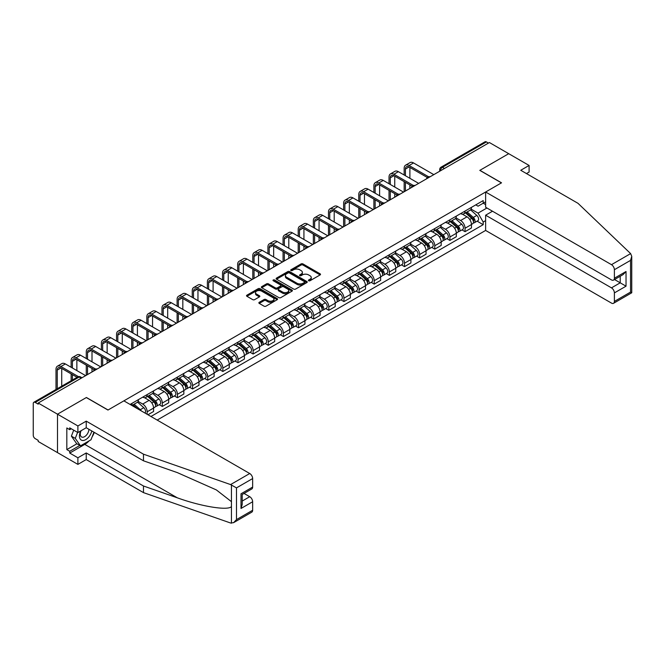 <?xml version="1.0" encoding="UTF-8"?>
<svg xmlns="http://www.w3.org/2000/svg" width="665" height="665" viewBox="0 0 665 665"><rect width="100%" height="100%" fill="white"/><g stroke="black" fill="none" stroke-linecap="round" stroke-linejoin="round"><path stroke-width="1" d="M308.66 280.763A0.939 0.54 0 0 0 309.99 280.763L320.114 274.919A1.347 0.781 0 0 0 320.505 274.371A1.347 0.781 0 0 0 320.114 273.822L302.966 263.922A1.347 0.781 0 0 0 301.062 263.922L290.946 269.766A0.939 0.54 0 0 0 292.276 270.53L293.589 269.774A4.314 2.485 0 0 1 299.682 269.774L301.112 270.605A4.314 2.485 0 0 1 302.375 272.359A4.314 2.485 0 0 1 301.112 274.121L299.799 274.878A0.939 0.54 0 0 0 301.137 275.651L302.442 274.894A4.314 2.485 0 0 1 308.543 274.894L309.973 275.717A4.314 2.485 0 0 1 311.237 277.48A4.314 2.485 0 0 1 309.973 279.234L308.66 279.99A0.939 0.54 0 0 0 308.66 280.763L308.66 279.99M259.25 302.301A1.347 0.781 0 0 0 258.86 302.858A1.347 0.781 0 0 0 259.25 303.406L264.063 306.183A1.347 0.781 0 0 0 265.967 306.183L277.205 299.691A1.347 0.781 0 0 0 277.596 299.142A1.347 0.781 0 0 0 277.205 298.593L260.065 288.693A1.347 0.781 0 0 0 258.153 288.693L246.915 295.185A1.347 0.781 0 0 0 246.524 295.734A1.347 0.781 0 0 0 246.915 296.282L252.725 299.641A1.347 0.781 0 0 0 254.629 299.641L259.441 296.856A1.347 0.781 0 0 0 259.84 296.307A1.347 0.781 0 0 0 259.441 295.759L256.557 294.096A3.599 2.078 0 0 1 255.51 292.625A3.599 2.078 0 0 1 257.729 290.705A3.599 2.078 0 0 1 261.653 291.154L272.941 297.671A3.599 2.078 0 0 1 273.997 299.142A3.599 2.078 0 0 1 271.777 301.062A3.599 2.078 0 0 1 267.845 300.613L265.967 299.524A1.347 0.781 0 0 0 264.063 299.524L259.25 302.301L259.25 303.406L264.063 300.647L264.063 299.524M38.196 403.04L489.407 142.534L508.717 153.69L479.798 170.381L501.443 182.875L108.062 409.989L86.425 397.495L57.506 414.187L38.196 403.04L38.196 404.162L35.187 402.425A2.743 1.588 -120 0 0 33.815 402.292A2.743 1.588 -120 0 0 33.25 403.547L33.25 435.259A2.743 1.588 -120 0 0 35.187 438.617L38.196 440.355L38.196 441.477L57.506 452.624L57.506 414.187L57.506 452.624L77.888 464.386L77.888 457.778L86.234 452.956L86.234 459.565L77.888 464.386M293.681 289.076A1.347 0.781 0 0 0 295.584 289.076L306.831 282.592A1.347 0.781 0 0 0 307.222 282.043A1.347 0.781 0 0 0 306.831 281.486L289.682 271.594A1.347 0.781 0 0 0 287.779 271.594L276.54 278.078A1.347 0.781 0 0 0 276.141 278.627A1.347 0.781 0 0 0 276.54 279.184L293.681 289.076M273.631 280.963A0.939 0.54 0 0 1 274.587 281.096L292.001 291.154L280.78 297.629A1.347 0.781 0 0 1 278.876 297.629L261.727 287.729L261.727 286.632A1.347 0.781 0 0 0 261.337 287.18A1.347 0.781 0 0 0 261.727 287.729M261.727 286.632L266.54 283.855A1.347 0.781 0 0 1 268.444 283.855L275.393 287.87A1.347 0.781 0 0 0 277.297 287.87L280.489 286.025A1.347 0.781 0 0 0 280.888 285.476A1.347 0.781 0 0 0 280.489 284.928L273.257 280.746A0.939 0.54 0 0 1 274.587 279.982L292.018 290.04A1.347 0.781 0 0 1 292.409 290.588A1.347 0.781 0 0 1 292.018 291.137L292.018 290.04M157.164 420.072L485.625 230.439L611.476 303.099A4.115 2.377 -120 0 0 613.537 303.307A4.115 2.377 -120 0 0 614.385 301.42L614.385 292.899A4.115 2.377 -120 0 0 611.476 287.862L620.212 282.816L626.031 286.183L614.385 292.899M444.478 168.478L442.441 167.297A2.743 1.588 60 0 0 441.07 167.164L485.026 141.786A2.743 1.588 60 0 1 486.398 141.919L442.441 167.297A2.743 1.588 120 0 0 440.504 170.664L440.504 170.772M488.434 143.1L486.398 141.919M465.051 211.054A6.309 3.641 60 0 1 463.746 213.889L470.147 210.19A6.309 3.641 -120 0 0 471.46 207.355M455.966 217.854L460.587 220.522A6.309 3.641 60 0 1 465.051 228.253L471.46 224.554A6.309 3.641 -120 0 0 466.996 216.823L462.408 214.18M471.46 224.554L471.46 227.97L465.051 231.669L461.984 229.899M463.746 213.889A6.309 3.641 60 0 1 460.637 213.606M465.051 228.253L465.051 231.669M449.914 219.791A6.309 3.641 60 0 1 448.609 222.625L455.01 218.926A6.309 3.641 -120 0 0 456.323 216.1M446.847 238.635L449.914 240.406L456.323 236.715L456.323 233.299A6.309 3.641 -120 0 0 451.859 225.56L447.271 222.916M448.609 222.625A6.309 3.641 60 0 1 445.5 222.343M440.829 226.59L445.45 229.259A6.309 3.641 60 0 1 449.914 236.989L449.914 240.406M434.777 228.536A6.309 3.641 60 0 1 433.472 231.37L439.873 227.671A6.309 3.641 -120 0 0 441.178 224.837M431.71 247.38L434.777 249.151L441.186 245.451L441.186 242.035A6.309 3.641 -120 0 0 436.722 234.304L432.134 231.653M433.472 231.37A6.309 3.641 60 0 1 430.363 231.079M425.691 235.327L430.313 238.004A6.309 3.641 60 0 1 434.777 245.734L434.777 249.151M419.64 237.272A6.309 3.641 60 0 1 418.335 240.107L424.736 236.407A6.309 3.641 -120 0 0 426.041 233.573M416.573 256.116L419.64 257.887L426.041 254.188L426.041 250.772A6.309 3.641 -120 0 0 421.585 243.041L416.997 240.398M418.335 240.107A6.309 3.641 60 0 1 415.226 239.824M410.554 244.072L415.176 246.74A6.309 3.641 60 0 1 419.64 254.471L419.64 257.887M404.503 246.008A6.309 3.641 60 0 1 403.198 248.843L409.598 245.144A6.309 3.641 -120 0 0 410.904 242.318M401.436 264.853L404.503 266.632L410.904 262.933L410.904 259.516A6.309 3.641 -120 0 0 406.44 251.786L401.86 249.134M403.198 248.843A6.309 3.641 60 0 1 400.089 248.56M395.417 252.808L400.039 255.476A6.309 3.641 60 0 1 404.503 263.207L404.503 266.632M389.366 254.753A6.309 3.641 60 0 1 388.061 257.588L394.461 253.889A6.309 3.641 -120 0 0 395.766 251.054M386.299 273.598L389.366 275.368L395.766 271.669L395.766 268.253A6.309 3.641 -120 0 0 391.303 260.522L386.722 257.879M388.061 257.588A6.309 3.641 60 0 1 384.952 257.297M380.28 261.545L384.902 264.221A6.309 3.641 60 0 1 389.366 271.952L389.366 275.368M374.229 263.49A6.309 3.641 60 0 1 372.924 266.324L379.324 262.625A6.309 3.641 -120 0 0 380.629 259.791M371.161 282.334L374.229 284.105L380.629 280.406L380.629 276.989A6.309 3.641 -120 0 0 376.166 269.259L371.585 266.615M372.924 266.324A6.309 3.641 60 0 1 369.815 266.042M365.143 270.289L369.765 272.958A6.309 3.641 60 0 1 374.229 280.688L374.229 284.105M359.092 272.226A6.309 3.641 60 0 1 357.787 275.061L364.187 271.37A6.309 3.641 -120 0 0 365.492 268.535M356.024 291.071L359.092 292.849L365.492 289.15L365.492 285.734A6.309 3.641 -120 0 0 361.029 278.003L356.448 275.352M357.787 275.061A6.309 3.641 60 0 1 354.678 274.778M349.998 279.026L354.628 281.694A6.309 3.641 60 0 1 359.092 289.433L359.092 292.849M343.955 280.971A6.309 3.641 60 0 1 342.65 283.805L349.05 280.106A6.309 3.641 -120 0 0 350.355 277.272M340.879 299.815L343.955 301.586L350.355 297.887L350.355 294.47A6.309 3.641 -120 0 0 345.891 286.74L341.311 284.096M342.65 283.805A6.309 3.641 60 0 1 339.541 283.514M334.861 287.77L339.491 290.439A6.309 3.641 60 0 1 343.955 298.169L343.955 301.586M328.818 289.707A6.309 3.641 60 0 1 327.513 292.542L333.913 288.843A6.309 3.641 -120 0 0 335.218 286.008M325.742 308.552L328.818 310.322L335.218 306.632L335.218 303.207A6.309 3.641 -120 0 0 330.754 295.476L326.174 292.833M327.513 292.542A6.309 3.641 60 0 1 324.404 292.259M319.724 296.507L324.354 299.175A6.309 3.641 60 0 1 328.818 306.906L328.818 310.322M313.681 298.452A6.309 3.641 60 0 1 312.375 301.278L318.776 297.588A6.309 3.641 -120 0 0 320.081 294.753M310.605 317.288L313.681 319.067L320.081 315.368L320.081 311.952A6.309 3.641 -120 0 0 315.617 304.221L311.037 301.569M312.375 301.278A6.309 3.641 60 0 1 309.267 300.996M304.587 305.243L309.217 307.92A6.309 3.641 60 0 1 313.681 315.651L313.681 319.067M298.543 307.188A6.309 3.641 60 0 1 297.23 310.023L303.639 306.324A6.309 3.641 -120 0 0 304.944 303.489M295.468 326.033L298.543 327.803L304.944 324.104L304.944 320.688A6.309 3.641 -120 0 0 300.48 312.957L295.9 310.314M297.23 310.023A6.309 3.641 60 0 1 294.13 309.74M289.45 313.988L294.08 316.656A6.309 3.641 60 0 1 298.543 324.387L298.543 327.803M283.406 315.925A6.309 3.641 60 0 1 282.093 318.759L288.502 315.06A6.309 3.641 -120 0 0 289.807 312.234M280.331 334.769L283.406 336.54L289.807 332.849L289.807 329.433A6.309 3.641 -120 0 0 285.343 321.694L280.763 319.05M282.093 318.759A6.309 3.641 60 0 1 278.992 318.477M274.312 322.725L278.943 325.393A6.309 3.641 60 0 1 283.406 333.123L283.406 336.54M268.269 324.67A6.309 3.641 60 0 1 266.956 327.504L273.365 323.805A6.309 3.641 -120 0 0 274.67 320.971M265.194 343.514L268.269 345.285L274.67 341.586L274.67 338.169A6.309 3.641 -120 0 0 270.206 330.438L265.626 327.787M266.956 327.504A6.309 3.641 60 0 1 263.855 327.213M259.175 331.461L263.806 334.138A6.309 3.641 60 0 1 268.269 341.868L268.269 345.285M253.132 333.406A6.309 3.641 60 0 1 251.819 336.241L258.228 332.542A6.309 3.641 -120 0 0 259.533 329.707M250.057 352.25L253.132 354.021L259.533 350.322L259.533 346.906A6.309 3.641 -120 0 0 255.069 339.175L250.489 336.532M251.819 336.241A6.309 3.641 60 0 1 248.718 335.958M244.038 340.206L248.668 342.874A6.309 3.641 60 0 1 253.132 350.605L253.132 354.021M237.995 342.143A6.309 3.641 60 0 1 236.682 344.977L243.091 341.278A6.309 3.641 -120 0 0 244.396 338.452M234.92 360.987L237.995 362.766L244.396 359.067L244.396 355.65A6.309 3.641 -120 0 0 239.932 347.92L235.352 345.268M236.682 344.977A6.309 3.641 60 0 1 233.581 344.694M228.901 348.942L233.531 351.61A6.309 3.641 60 0 1 237.995 359.341L237.995 362.766M222.858 350.887A6.309 3.641 60 0 1 221.545 353.722L227.954 350.023A6.309 3.641 -120 0 0 229.259 347.188M219.782 369.732L222.858 371.502L229.259 367.803L229.259 364.387A6.309 3.641 -120 0 0 224.795 356.656L220.215 354.013M221.545 353.722A6.309 3.641 60 0 1 218.436 353.431M213.764 357.679L218.394 360.355A6.309 3.641 60 0 1 222.858 368.086L222.858 371.502M207.721 359.624A6.309 3.641 60 0 1 206.408 362.458L212.817 358.759A6.309 3.641 -120 0 0 214.122 355.925M204.645 378.468L207.721 380.239L214.122 376.54L214.122 373.123A6.309 3.641 -120 0 0 209.658 365.393L205.078 362.749M206.408 362.458A6.309 3.641 60 0 1 203.299 362.176M198.627 366.423L203.257 369.092A6.309 3.641 60 0 1 207.721 376.822L207.721 380.239M192.584 368.36A6.309 3.641 60 0 1 191.271 371.195L197.68 367.504A6.309 3.641 -120 0 0 198.985 364.669M189.508 387.205L192.584 388.983L198.985 385.284L198.985 381.868A6.309 3.641 -120 0 0 194.521 374.137L189.941 371.486M191.271 371.195A6.309 3.641 60 0 1 188.162 370.912M183.49 375.16L188.12 377.828A6.309 3.641 60 0 1 192.584 385.567L192.584 388.983M177.439 377.105A6.309 3.641 60 0 1 176.134 379.939L182.543 376.24A6.309 3.641 -120 0 0 183.848 373.406M174.371 395.949L177.447 397.72L183.848 394.021L183.848 390.604A6.309 3.641 -120 0 0 179.384 382.874L174.804 380.23M176.134 379.939A6.309 3.641 60 0 1 173.025 379.649M168.353 383.904L172.983 386.573A6.309 3.641 60 0 1 177.447 394.303L177.447 397.72M162.302 385.841A6.309 3.641 60 0 1 160.997 388.676L167.405 384.977A6.309 3.641 -120 0 0 168.711 382.142M159.234 404.686L162.302 406.456L168.711 402.766L168.711 399.341A6.309 3.641 -120 0 0 164.247 391.61L159.658 388.967M160.997 388.676A6.309 3.641 60 0 1 157.888 388.393M153.216 392.641L157.846 395.309A6.309 3.641 60 0 1 162.302 403.04L162.302 406.456M147.165 394.586A6.309 3.641 60 0 1 145.859 397.412L152.268 393.722A6.309 3.641 -120 0 0 153.573 390.887M147.946 414.752L153.573 411.502L153.573 408.086A6.309 3.641 -120 0 0 149.11 400.355L144.521 397.703M145.859 397.412A6.309 3.641 60 0 1 142.751 397.13M138.079 401.377L142.701 404.054A6.309 3.641 60 0 1 147.165 411.785L147.165 414.303M131.894 405.484L137.131 402.458A6.309 3.641 -120 0 0 138.436 399.623M132.027 403.322A6.309 3.641 60 0 1 131.562 405.293M485.625 204.612L483.197 203.207L478.052 206.183L475.774 204.862M471.103 209.109L478.052 213.124L486.93 208.004M485.625 220.63L483.197 222.035L478.052 213.124M150.955 416.49L483.197 224.67L483.197 222.035M485.625 201.811L483.197 203.207L483.197 200.581L130.091 404.445M477.121 221.154L483.197 224.67M309.034 280.896L309.973 280.356A4.314 2.485 0 0 0 311.237 278.593L311.237 277.48M302.375 272.359L302.375 273.481A4.314 2.485 0 0 1 301.112 275.244L300.181 275.784M320.114 273.822L320.114 274.919L302.966 265.044A1.347 0.781 0 0 0 301.062 265.044L291.32 270.663M306.831 281.486L306.831 282.592L289.682 272.716A1.347 0.781 0 0 0 287.779 272.716L276.557 279.192L276.54 278.078M304.445 282.425A0.939 0.54 0 0 0 304.445 281.652L289.4 272.966A0.939 0.54 0 0 0 288.061 272.966L286.682 273.764A4.314 2.485 0 0 0 285.418 275.526A4.314 2.485 0 0 0 286.682 277.28L296.972 283.224A4.314 2.485 0 0 0 303.065 283.224L304.445 282.425L304.445 283.548A0.939 0.54 0 0 0 304.72 283.157L304.72 282.043M285.418 275.526L285.418 276.648A4.314 2.485 0 0 0 286.682 278.402L286.682 277.28M304.445 283.548L303.065 284.346A4.314 2.485 0 0 1 296.972 284.346L286.682 278.402M261.744 287.746L266.54 284.977L266.54 283.855M280.888 285.476L280.888 286.598A1.347 0.781 0 0 1 280.489 287.147L277.297 288.992A1.347 0.781 0 0 1 275.393 288.992L268.444 284.977A1.347 0.781 0 0 0 266.54 284.977M282.608 292.035A3.599 2.078 0 0 0 286.54 292.484A3.599 2.078 0 0 0 288.76 290.563A3.599 2.078 0 0 0 287.704 289.092L283.731 286.798A1.347 0.781 0 0 0 281.827 286.798L278.635 288.635A1.347 0.781 0 0 0 278.236 289.192A1.347 0.781 0 0 0 278.635 289.74L282.608 292.035L282.608 293.157A3.599 2.078 0 0 0 286.54 293.606A3.599 2.078 0 0 0 288.76 291.686L288.76 290.563M278.236 289.192L278.236 290.306A1.347 0.781 0 0 0 278.635 290.863L278.635 289.74M282.608 293.157L278.635 290.863M273.997 299.142L273.997 300.264A3.599 2.078 0 0 1 271.777 302.184A3.599 2.078 0 0 1 267.845 301.735L265.967 300.647A1.347 0.781 0 0 0 264.063 300.647M255.51 292.625L255.51 293.747A3.599 2.078 0 0 0 256.557 295.218L256.557 294.096M259.425 296.873L256.557 295.218M277.189 299.699L260.065 289.815A1.347 0.781 0 0 0 258.153 289.815L246.939 296.291L246.915 295.185M465.492 212.883L471.66 218.386A3.433 1.978 60 0 1 472.732 223.689L471.452 224.429M465.65 213.024L468.559 214.704M466.115 212.517L472.973 218.644A1.646 0.948 60 0 1 473.497 221.196A1.646 0.948 60 0 1 473.339 221.254M467.138 211.927L473.305 217.43A3.433 1.978 60 0 1 474.386 222.733A3.433 1.978 60 0 1 473.347 222.85M470.579 209.866L476.805 215.418A3.433 1.978 60 0 1 477.877 220.722L474.386 222.733M405.426 175.735L405.426 169.068A5.145 2.968 60 0 1 406.49 166.707A5.145 2.968 60 0 1 409.066 166.965L427.287 177.48M433.804 174.637L413.53 162.933A6.933 3.998 -120 0 0 410.064 162.584L405.6 165.161A6.933 3.998 -120 0 0 404.162 168.336L404.162 175.003M428.534 176.749L409.066 165.51A6.933 3.998 -120 0 0 405.6 165.161M404.162 181.612L404.162 191.753M405.426 191.03L405.426 182.343M409.889 188.453L409.889 184.92M409.889 178.311L409.889 167.439M450.355 221.62L456.523 227.122A3.433 1.978 60 0 1 457.595 232.426L456.315 233.166M450.513 221.769L453.422 223.44M450.978 221.262L457.836 227.388A1.646 0.948 60 0 1 458.36 229.932A1.646 0.948 60 0 1 458.202 229.99M452 220.664L458.168 226.175A3.433 1.978 60 0 1 459.249 231.478A3.433 1.978 60 0 1 458.21 231.586M455.442 218.602L461.66 224.155A3.433 1.978 60 0 1 462.74 229.458L459.249 231.478M435.218 230.356L441.385 235.859A3.433 1.978 60 0 1 442.458 241.171L441.178 241.91M435.375 230.506L438.285 232.185M435.841 229.999L442.699 236.125A1.646 0.948 60 0 1 443.214 238.669A1.646 0.948 60 0 1 443.065 238.727M436.863 229.408L443.031 234.911A3.433 1.978 60 0 1 444.112 240.215A3.433 1.978 60 0 1 443.073 240.323M440.305 227.339L446.523 232.891A3.433 1.978 60 0 1 447.603 238.195L444.112 240.215M630.628 253.606L631.75 256.324L630.545 260.381L614.385 269.707A4.115 2.377 -120 0 0 611.476 264.67L630.628 253.606L578.001 203.324L520.753 170.273L529.099 165.452L508.717 153.69L479.897 170.323L501.535 182.817L485.625 192.002L611.476 264.67M529.099 165.452L529.099 172.06L526.472 173.573M485.625 230.439L485.625 215.202L611.476 287.862M485.625 192.002L485.625 207.247L611.476 279.907A4.115 2.377 -120 0 0 613.537 280.106A4.115 2.377 -120 0 0 614.385 278.228L614.385 269.707M492.516 211.221L485.625 215.202M614.527 279.541L620.212 282.816L620.212 276.258M614.385 278.228L626.031 271.503L623.122 274.579L613.537 280.106M614.385 301.42L630.545 292.093L631.16 292.442M86.234 452.956L143.482 486.007L143.482 492.624L230.58 523.006L233.573 522.673L236.491 519.598L252.642 510.271A4.115 2.377 60 0 1 251.794 512.15L233.573 522.673M143.482 486.007L177.322 497.819C201.354 506.547 228.286 510.886 231.445 506.539L231.445 501.659L216.333 489.906L177.322 472.607L143.482 460.803L86.234 427.745L77.888 432.566L69.734 427.861L69.734 429.656L66.824 427.969L66.824 449.598L69.734 451.277L79.825 445.45M143.482 492.624L86.234 459.565M252.642 478.559L236.491 487.886L230.58 484.577L143.482 454.187L86.234 421.136L77.888 425.957L57.506 414.187L86.325 397.554L107.963 410.047L123.881 400.854L249.732 473.522A4.115 2.377 60 0 1 252.642 478.559L252.642 487.079A4.115 2.377 60 0 1 251.794 488.958L242.21 494.494L242.21 504.419L241.004 508.476L241.004 493.796C242.567 494.702 242.567 494.702 241.004 493.796L252.642 487.079M77.888 425.957L77.888 432.566M89.052 440.912A15.436 8.911 -60 0 1 84.779 444.386L69.734 453.073L77.888 457.778M69.734 453.073L69.734 451.277M86.234 421.136L86.234 427.745M143.482 454.187L143.482 460.803M242.21 501.061L249.732 496.713A4.115 2.377 60 0 1 252.642 501.751L252.642 510.271M249.732 496.713L244.047 493.43M94.314 432.416A15.436 8.911 -60 0 1 92.119 436.872M71.288 428.759L69.734 429.656M66.824 449.598L76.916 443.771M80.665 430.962A8.919 5.154 120 0 0 79.434 435.982A8.919 5.154 120 0 0 84.829 440.08A8.919 5.154 120 0 0 91.787 430.953M81.138 430.687A6.11 3.525 120 0 0 80.282 434.17A6.11 3.525 120 0 0 81.546 436.963A6.11 3.525 120 0 0 86.209 435.375A6.11 3.525 120 0 0 88.91 429.299M93.931 432.192L90.98 439.798L80.507 445.841L76.625 443.605L71.388 436.149L73.715 430.155M80.507 445.841L75.27 438.393L77.597 432.4M71.388 436.149L75.27 438.393M390.288 184.471L390.288 177.804A5.145 2.968 60 0 1 391.353 175.452A5.145 2.968 60 0 1 393.929 175.701L412.142 186.225M418.667 183.382L398.393 171.67A6.933 3.998 -120 0 0 394.927 171.329L390.463 173.906A6.933 3.998 -120 0 0 389.025 177.073L389.025 183.739M413.397 185.493L393.929 174.247A6.933 3.998 -120 0 0 390.463 173.906M389.025 190.356L389.025 200.498M390.288 199.766L390.288 191.079M394.752 197.189L394.752 193.656M394.752 187.048L394.752 176.183M375.151 193.207L375.151 186.541A5.145 2.968 60 0 1 376.215 184.188A5.145 2.968 60 0 1 378.792 184.446L397.005 194.961M403.53 192.119L383.256 180.406A6.933 3.998 -120 0 0 379.79 180.065L375.326 182.642A6.933 3.998 -120 0 0 373.888 185.818L373.888 192.484M398.26 194.23L378.792 182.983A6.933 3.998 -120 0 0 375.326 182.642M373.888 199.093L373.888 209.234M375.151 208.502L375.151 199.824M379.615 205.926L379.615 202.401M379.615 195.784L379.615 184.92M420.081 239.101L426.248 244.604A3.433 1.978 60 0 1 427.321 249.907L426.041 250.647M420.238 239.242L423.148 240.921M420.704 238.735L427.562 244.861A1.646 0.948 60 0 1 428.077 247.413A1.646 0.948 60 0 1 427.928 247.471M421.726 238.145L427.894 243.648A3.433 1.978 60 0 1 428.975 248.951A3.433 1.978 60 0 1 427.936 249.067M425.168 236.083L431.386 241.636A3.433 1.978 60 0 1 432.466 246.939L428.975 248.951M404.943 247.837L411.111 253.34A3.433 1.978 60 0 1 412.184 258.643L410.904 259.383M405.101 247.987L408.011 249.658M405.567 247.48L412.425 253.606A1.646 0.948 60 0 1 412.94 256.15A1.646 0.948 60 0 1 412.79 256.208M406.589 246.89L412.757 252.392A3.433 1.978 60 0 1 413.838 257.696A3.433 1.978 60 0 1 412.799 257.804M410.031 244.82L416.248 250.373A3.433 1.978 60 0 1 417.329 255.676L413.838 257.696M389.806 256.574L395.974 262.085A3.433 1.978 60 0 1 397.047 267.388L395.766 268.128M389.964 256.723L392.874 258.402M390.422 256.216L397.288 262.343A1.646 0.948 60 0 1 397.803 264.886A1.646 0.948 60 0 1 397.653 264.953M391.452 255.626L397.62 261.129A3.433 1.978 60 0 1 398.701 266.432A3.433 1.978 60 0 1 397.662 266.54M394.894 253.556L401.111 259.109A3.433 1.978 60 0 1 402.192 264.421L398.701 266.432M360.014 201.952L360.014 195.286A5.145 2.968 60 0 1 361.078 192.925A5.145 2.968 60 0 1 363.655 193.183L381.868 203.698M388.393 200.855L368.119 189.151A6.933 3.998 -120 0 0 364.653 188.802L360.189 191.387A6.933 3.998 -120 0 0 358.751 194.554L358.751 201.221M383.123 202.966L363.655 191.728A6.933 3.998 -120 0 0 360.189 191.387M358.751 207.829L358.751 217.97M360.014 217.247L360.014 208.561M364.478 214.67L364.478 211.138M364.478 204.529L364.478 193.656M344.877 210.689L344.877 204.022A5.145 2.968 60 0 1 345.941 201.67A5.145 2.968 60 0 1 348.518 201.919L366.731 212.443M373.256 209.6L352.974 197.887A6.933 3.998 -120 0 0 349.516 197.547L345.052 200.123A6.933 3.998 -120 0 0 343.614 203.299L343.614 209.965M367.986 211.711L348.518 200.464A6.933 3.998 -120 0 0 345.052 200.123M343.614 216.574L343.614 226.715M344.877 225.984L344.877 217.297M349.341 223.407L349.341 219.874M349.341 213.266L349.341 202.401M329.74 219.425L329.74 212.758A5.145 2.968 60 0 1 330.804 210.406A5.145 2.968 60 0 1 333.373 210.664L351.594 221.179M358.119 218.336L337.837 206.632A6.933 3.998 -120 0 0 334.379 206.283L329.915 208.86A6.933 3.998 -120 0 0 328.477 212.035L328.477 218.702M352.849 220.447L333.373 209.209A6.933 3.998 -120 0 0 329.915 208.86M328.477 225.31L328.477 235.452M329.74 234.72L329.74 226.042M334.204 232.143L334.204 228.619M334.204 222.01L334.204 211.138M374.669 265.318L380.837 270.821A3.433 1.978 60 0 1 381.91 276.125L380.629 276.864M374.827 265.46L377.737 267.139M375.284 264.961L382.151 271.079A1.646 0.948 60 0 1 382.666 273.631A1.646 0.948 60 0 1 382.516 273.689M376.315 264.362L382.483 269.865A3.433 1.978 60 0 1 383.564 275.177A3.433 1.978 60 0 1 382.525 275.285M379.757 262.301L385.974 267.854A3.433 1.978 60 0 1 387.055 273.157L383.564 275.177M314.603 228.17L314.603 221.503A5.145 2.968 60 0 1 315.667 219.142A5.145 2.968 60 0 1 318.236 219.4L336.457 229.924M342.982 227.073L322.7 215.369A6.933 3.998 -120 0 0 319.242 215.028L314.778 217.605A6.933 3.998 -120 0 0 313.34 220.772L313.34 227.438M337.712 229.184L318.236 217.945A6.933 3.998 -120 0 0 314.778 217.605M313.34 234.055L313.34 244.188M314.603 243.465L314.603 234.778M319.067 240.888L319.067 237.355M319.067 230.747L319.067 219.874M359.532 274.055L365.7 279.558A3.433 1.978 60 0 1 366.772 284.861L365.492 285.601M359.69 274.204L362.6 275.875M360.147 273.697L367.014 279.824A1.646 0.948 60 0 1 367.529 282.367A1.646 0.948 60 0 1 367.379 282.425M361.178 273.107L367.346 278.61A3.433 1.978 60 0 1 368.427 283.913A3.433 1.978 60 0 1 367.388 284.022M364.62 271.037L370.837 276.59A3.433 1.978 60 0 1 371.918 281.894L368.427 283.913M299.466 236.906L299.466 230.24A5.145 2.968 60 0 1 300.53 227.887A5.145 2.968 60 0 1 303.099 228.137L321.32 238.66M327.845 235.817L307.562 224.105A6.933 3.998 -120 0 0 304.104 223.764L299.641 226.341A6.933 3.998 -120 0 0 298.203 229.516L298.203 236.183M322.575 237.929L303.099 226.682A6.933 3.998 -120 0 0 299.641 226.341M298.203 242.792L298.203 252.933M299.466 252.201L299.466 243.515M303.93 249.624L303.93 246.092M303.93 239.483L303.93 228.619M344.395 282.8L350.563 288.302A3.433 1.978 60 0 1 351.635 293.606L350.355 294.346M344.553 282.941L347.454 284.62M345.01 282.434L351.876 288.56A1.646 0.948 60 0 1 352.392 291.104A1.646 0.948 60 0 1 352.242 291.17M346.041 281.844L352.209 287.347A3.433 1.978 60 0 1 353.29 292.65A3.433 1.978 60 0 1 352.25 292.766M349.482 279.782L355.7 285.327A3.433 1.978 60 0 1 356.781 290.638L353.29 292.65M284.329 245.651L284.329 238.984A5.145 2.968 60 0 1 285.393 236.624A5.145 2.968 60 0 1 287.962 236.881L306.183 247.397M312.708 244.554L292.425 232.85A6.933 3.998 -120 0 0 288.967 232.501L284.504 235.078A6.933 3.998 -120 0 0 283.066 238.253L283.066 244.919M307.438 246.665L287.962 235.427A6.933 3.998 -120 0 0 284.504 235.078M283.066 251.528L283.066 261.669M284.329 260.938L284.329 252.259M288.793 258.361L288.793 254.836M288.793 248.228L288.793 237.355M329.25 291.536L335.426 297.039A3.433 1.978 60 0 1 336.498 302.342L335.218 303.082M329.416 291.677L332.317 293.356M329.873 291.179L336.739 297.297A1.646 0.948 60 0 1 337.255 299.849A1.646 0.948 60 0 1 337.105 299.907M330.904 290.58L337.072 296.083A3.433 1.978 60 0 1 338.153 301.395A3.433 1.978 60 0 1 337.113 301.503M334.345 288.519L340.563 294.071A3.433 1.978 60 0 1 341.644 299.375L338.153 301.395M269.192 254.387L269.192 247.721A5.145 2.968 60 0 1 270.256 245.368A5.145 2.968 60 0 1 272.825 245.618L291.046 256.141M297.571 253.299L277.288 241.586A6.933 3.998 -120 0 0 273.822 241.245L269.367 243.822A6.933 3.998 -120 0 0 267.928 246.989L267.928 253.656M292.301 255.402L272.825 244.163A6.933 3.998 -120 0 0 269.367 243.822M267.928 260.273L267.928 270.406M269.192 269.682L269.192 260.996M273.656 267.106L273.656 263.573M273.656 256.964L273.656 246.092M314.113 300.272L320.289 305.775A3.433 1.978 60 0 1 321.361 311.087L320.081 311.819M314.279 300.422L317.18 302.093M314.736 299.915L321.602 306.041A1.646 0.948 60 0 1 322.118 308.585A1.646 0.948 60 0 1 321.968 308.643M315.767 299.325L321.935 304.828A3.433 1.978 60 0 1 323.015 310.131A3.433 1.978 60 0 1 321.976 310.239M319.208 297.255L325.426 302.808A3.433 1.978 60 0 1 326.507 308.111L323.015 310.131M254.055 263.124L254.055 256.457A5.145 2.968 60 0 1 255.119 254.105A5.145 2.968 60 0 1 257.688 254.363L275.909 264.878M282.434 262.035L262.151 250.323A6.933 3.998 -120 0 0 258.685 249.982L254.221 252.559A6.933 3.998 -120 0 0 252.791 255.734L252.791 262.401M277.164 264.146L257.688 252.9A6.933 3.998 -120 0 0 254.221 252.559M252.791 269.009L252.791 279.15M254.055 278.419L254.055 269.741M258.519 275.842L258.519 272.318M258.519 265.701L258.519 254.836M298.976 309.017L305.144 314.52A3.433 1.978 60 0 1 306.224 319.823L304.944 320.563M299.142 309.159L302.043 310.838M299.599 308.651L306.465 314.778A1.646 0.948 60 0 1 306.981 317.33A1.646 0.948 60 0 1 306.831 317.388M300.63 308.061L306.798 313.564A3.433 1.978 60 0 1 307.87 318.868A3.433 1.978 60 0 1 306.839 318.984M304.071 306L310.289 311.553A3.433 1.978 60 0 1 311.37 316.856L307.87 318.868M238.918 271.869L238.918 265.202A5.145 2.968 60 0 1 239.982 262.841A5.145 2.968 60 0 1 242.55 263.099L260.771 273.614M267.297 270.771L247.014 259.067A6.933 3.998 -120 0 0 243.548 258.718L239.084 261.295A6.933 3.998 -120 0 0 237.654 264.471L237.654 271.137M262.027 272.883L242.55 261.644A6.933 3.998 -120 0 0 239.084 261.295M237.654 277.746L237.654 287.887M238.918 287.164L238.918 278.477M243.382 284.587L243.382 281.054M243.382 274.446L243.382 263.573M283.839 317.754L290.007 323.257A3.433 1.978 60 0 1 291.087 328.56L289.807 329.3M284.005 317.903L286.906 319.574M284.462 317.396L291.328 323.522A1.646 0.948 60 0 1 291.844 326.066A1.646 0.948 60 0 1 291.694 326.124M285.493 316.798L291.661 322.309A3.433 1.978 60 0 1 292.733 327.612A3.433 1.978 60 0 1 291.702 327.72M288.934 314.736L295.152 320.289A3.433 1.978 60 0 1 296.233 325.592L292.733 327.612M223.781 280.605L223.781 273.938A5.145 2.968 60 0 1 224.845 271.586A5.145 2.968 60 0 1 227.413 271.835L245.634 282.359M252.16 279.516L231.877 267.804A6.933 3.998 -120 0 0 228.411 267.463L223.947 270.04A6.933 3.998 -120 0 0 222.517 273.207L222.517 279.874M246.89 281.627L227.413 270.381A6.933 3.998 -120 0 0 223.947 270.04M222.517 286.49L222.517 296.632M223.781 295.9L223.781 287.214M228.236 293.323L228.236 289.79M228.236 283.182L228.236 272.318M268.702 326.49L274.869 331.993A3.433 1.978 60 0 1 275.95 337.305L274.67 338.044M268.868 326.64L271.769 328.319M269.325 326.133L276.191 332.259A1.646 0.948 60 0 1 276.707 334.803A1.646 0.948 60 0 1 276.557 334.861M270.356 325.542L276.524 331.045A3.433 1.978 60 0 1 277.596 336.349A3.433 1.978 60 0 1 276.565 336.457M273.797 323.473L280.015 329.025A3.433 1.978 60 0 1 281.096 334.329L277.596 336.349M208.635 289.341L208.635 282.675A5.145 2.968 60 0 1 209.708 280.322A5.145 2.968 60 0 1 212.276 280.58L230.497 291.095M237.023 288.253L216.74 276.54A6.933 3.998 -120 0 0 213.274 276.199L208.81 278.776A6.933 3.998 -120 0 0 207.38 281.952L207.38 288.618M231.753 290.364L212.276 279.117A6.933 3.998 -120 0 0 208.81 278.776M207.38 295.227L207.38 305.368M208.635 304.637L208.635 295.958M213.099 302.06L213.099 298.535M213.099 291.918L213.099 281.054M253.565 335.235L259.732 340.738A3.433 1.978 60 0 1 260.813 346.041L259.533 346.781M253.731 335.376L256.632 337.055M254.188 334.877L261.054 340.995A1.646 0.948 60 0 1 261.569 343.547A1.646 0.948 60 0 1 261.42 343.606M255.219 334.279L261.387 339.782A3.433 1.978 60 0 1 262.459 345.085A3.433 1.978 60 0 1 261.428 345.202M258.66 332.217L264.878 337.77A3.433 1.978 60 0 1 265.958 343.074L262.459 345.085M193.498 298.086L193.498 291.42A5.145 2.968 60 0 1 194.571 289.059A5.145 2.968 60 0 1 197.139 289.317L215.36 299.832M221.886 296.989L201.603 285.285A6.933 3.998 -120 0 0 198.137 284.936L193.673 287.521A6.933 3.998 -120 0 0 192.243 290.688L192.243 297.355M216.615 299.1L197.139 287.862A6.933 3.998 -120 0 0 193.673 287.521M192.243 303.963L192.243 314.104M193.498 313.381L193.498 304.695M197.962 310.804L197.962 307.272M197.962 300.663L197.962 289.79M238.427 343.971L244.595 349.474A3.433 1.978 60 0 1 245.676 354.778L244.396 355.517M238.594 344.121L241.495 345.792M239.051 343.614L245.917 349.74A1.646 0.948 60 0 1 246.432 352.284A1.646 0.948 60 0 1 246.283 352.342M240.082 343.024L246.25 348.526A3.433 1.978 60 0 1 247.322 353.83A3.433 1.978 60 0 1 246.291 353.938M243.515 340.954L249.741 346.507A3.433 1.978 60 0 1 250.821 351.81L247.322 353.83M178.361 306.823L178.361 300.156A5.145 2.968 60 0 1 179.434 297.804A5.145 2.968 60 0 1 182.002 298.053L200.223 308.577M206.749 305.734L186.466 294.021A6.933 3.998 -120 0 0 183 293.681L178.536 296.257A6.933 3.998 -120 0 0 177.106 299.433L177.106 306.1M201.478 307.845L182.002 296.598A6.933 3.998 -120 0 0 178.536 296.257M177.106 312.708L177.106 322.849M178.361 322.118L178.361 313.431M182.825 319.541L182.825 316.008M182.825 309.4L182.825 298.535M223.29 352.708L229.458 358.219A3.433 1.978 60 0 1 230.539 363.522L229.259 364.262M223.457 352.857L226.358 354.536M223.914 352.35L230.78 358.477A1.646 0.948 60 0 1 231.295 361.02A1.646 0.948 60 0 1 231.146 361.087M224.945 351.76L231.112 357.263A3.433 1.978 60 0 1 232.185 362.566A3.433 1.978 60 0 1 231.154 362.674M228.378 349.69L234.604 355.243A3.433 1.978 60 0 1 235.684 360.555L232.185 362.566M163.224 315.559L163.224 308.893A5.145 2.968 60 0 1 164.297 306.54A5.145 2.968 60 0 1 166.865 306.798L185.086 317.313M191.611 314.47L171.329 302.766A6.933 3.998 -120 0 0 167.863 302.417L163.399 304.994A6.933 3.998 -120 0 0 161.969 308.169L161.969 314.836M186.341 316.582L166.865 305.343A6.933 3.998 -120 0 0 163.399 304.994M161.969 321.444L161.969 331.586M163.224 330.854L163.224 322.176M167.688 328.277L167.688 324.753M167.688 318.144L167.688 307.272M208.153 361.452L214.321 366.955A3.433 1.978 60 0 1 215.402 372.259L214.122 372.999M208.32 361.594L211.221 363.273M208.777 361.095L215.643 367.213A1.646 0.948 60 0 1 216.158 369.765A1.646 0.948 60 0 1 216.009 369.823M209.808 360.497L215.975 365.999A3.433 1.978 60 0 1 217.048 371.311A3.433 1.978 60 0 1 216.017 371.419M213.241 358.435L219.467 363.988A3.433 1.978 60 0 1 220.547 369.291L217.048 371.311M148.087 324.304L148.087 317.637A5.145 2.968 60 0 1 149.16 315.276A5.145 2.968 60 0 1 151.728 315.534L169.949 326.058M176.474 323.207L156.192 311.503A6.933 3.998 -120 0 0 152.726 311.162L148.262 313.739A6.933 3.998 -120 0 0 146.832 316.906L146.832 323.572M171.204 325.318L151.728 314.079A6.933 3.998 -120 0 0 148.262 313.739M146.832 330.189L146.832 340.322M148.087 339.599L148.087 330.912M152.551 337.022L152.551 333.489M152.551 326.881L152.551 316.008M193.016 370.189L199.184 375.692A3.433 1.978 60 0 1 200.265 381.003L198.985 381.735M193.183 370.339L196.084 372.009M193.64 369.831L200.506 375.958A1.646 0.948 60 0 1 201.021 378.501A1.646 0.948 60 0 1 200.872 378.56M194.67 369.241L200.838 374.744A3.433 1.978 60 0 1 201.911 380.048A3.433 1.978 60 0 1 200.88 380.156M198.103 367.171L204.33 372.724A3.433 1.978 60 0 1 205.402 378.028L201.911 380.048M132.95 333.04L132.95 326.374A5.145 2.968 60 0 1 134.022 324.021A5.145 2.968 60 0 1 136.591 324.271L154.812 334.794M161.337 331.951L141.055 320.239A6.933 3.998 -120 0 0 137.589 319.898L133.125 322.475A6.933 3.998 -120 0 0 131.695 325.651L131.695 332.317M156.067 334.063L136.591 322.816A6.933 3.998 -120 0 0 133.125 322.475M131.695 338.926L131.695 349.067M132.95 348.335L132.95 339.649M137.414 345.758L137.414 342.226M137.414 335.617L137.414 324.753M177.879 378.934L184.047 384.437A3.433 1.978 60 0 1 185.128 389.74L183.848 390.48M178.045 379.075L180.947 380.754M178.503 378.568L185.369 384.694A1.646 0.948 60 0 1 185.884 387.238A1.646 0.948 60 0 1 185.734 387.304M179.533 377.978L185.701 383.481A3.433 1.978 60 0 1 186.774 388.784A3.433 1.978 60 0 1 185.743 388.9M182.966 375.916L189.192 381.461A3.433 1.978 60 0 1 190.265 386.772L186.774 388.784M117.813 341.785L117.813 335.118A5.145 2.968 60 0 1 118.877 332.758A5.145 2.968 60 0 1 121.454 333.015L139.675 343.531M146.2 340.688L125.918 328.984A6.933 3.998 -120 0 0 122.451 328.635L117.988 331.212A6.933 3.998 -120 0 0 116.558 334.387L116.558 341.054M140.93 342.799L121.454 331.561A6.933 3.998 -120 0 0 117.988 331.212M116.558 347.662L116.558 357.803M117.813 357.072L117.813 348.394M122.277 354.495L122.277 350.97M122.277 344.362L122.277 333.489M162.742 387.67L168.91 393.173A3.433 1.978 60 0 1 169.991 398.476L168.711 399.216M162.908 387.811L165.809 389.49M163.366 387.313L170.232 393.431A1.646 0.948 60 0 1 170.747 395.983A1.646 0.948 60 0 1 170.597 396.041M164.396 386.714L170.564 392.217A3.433 1.978 60 0 1 171.637 397.529A3.433 1.978 60 0 1 170.606 397.637M167.829 384.653L174.055 390.205A3.433 1.978 60 0 1 175.128 395.509L171.637 397.529M102.676 350.522L102.676 343.855A5.145 2.968 60 0 1 103.74 341.502A5.145 2.968 60 0 1 106.317 341.752L124.538 352.275M131.063 349.433L110.781 337.72A6.933 3.998 -120 0 0 107.314 337.379L102.851 339.956A6.933 3.998 -120 0 0 101.413 343.123L101.413 349.79M125.793 351.536L106.317 340.297A6.933 3.998 -120 0 0 102.851 339.956M101.413 356.407L101.413 366.54M102.676 365.817L102.676 357.13M107.14 363.24L107.14 359.707M107.14 353.098L107.14 342.226M147.605 396.406L153.773 401.909A3.433 1.978 60 0 1 154.854 407.221L153.573 407.953M147.771 396.556L150.672 398.227M148.228 396.049L155.095 402.175A1.646 0.948 60 0 1 155.61 404.719A1.646 0.948 60 0 1 155.46 404.777M149.259 395.459L155.427 400.962A3.433 1.978 60 0 1 156.499 406.265A3.433 1.978 60 0 1 155.469 406.373M152.692 393.389L158.918 398.942A3.433 1.978 60 0 1 159.991 404.245L156.499 406.265M87.539 359.258L87.539 352.591A5.145 2.968 60 0 1 88.603 350.239A5.145 2.968 60 0 1 91.18 350.497L109.401 361.012M115.926 358.169L95.644 346.457A6.933 3.998 -120 0 0 92.177 346.116L87.713 348.693A6.933 3.998 -120 0 0 86.275 351.868L86.275 358.535M110.656 360.28L91.18 349.034A6.933 3.998 -120 0 0 87.713 348.693M86.275 365.143L86.275 375.284M87.539 374.553L87.539 365.875M92.003 371.976L92.003 368.452M92.003 361.835L92.003 350.97M132.468 405.151L134.588 407.038M132.634 405.293L135.535 406.972M137.489 408.717L133.091 404.786M134.122 404.195L140.29 409.698A3.433 1.978 60 0 1 141.279 410.904M137.555 402.134L143.781 407.687A3.433 1.978 60 0 1 144.87 412.982M72.402 368.003L72.402 361.336A5.145 2.968 60 0 1 73.466 358.975A5.145 2.968 60 0 1 76.043 359.233L94.264 369.748M100.789 366.905L80.507 355.201A6.933 3.998 -120 0 0 77.04 354.852L72.576 357.429A6.933 3.998 -120 0 0 71.138 360.605L71.138 367.271M95.511 369.017L76.043 357.778A6.933 3.998 -120 0 0 72.576 357.429M71.138 373.88L71.138 380.737M72.402 380.014L72.402 374.611M76.866 370.58L76.866 359.707M57.265 388.751L57.265 370.072A5.145 2.968 60 0 1 58.329 367.72A5.145 2.968 60 0 1 60.906 367.969L77.082 377.313M85.652 375.65L65.37 363.938A6.933 3.998 -120 0 0 61.903 363.597L57.439 366.174A6.933 3.998 -120 0 0 56.001 369.341L56.001 389.482M78.437 376.639L60.906 366.515A6.933 3.998 -120 0 0 57.439 366.174M61.729 386.174L61.729 368.452M440.596 170.714L440.504 170.664A2.743 1.588 0 0 1 439.698 169.542L439.698 171.238M147.165 411.785L153.573 408.086M162.302 403.04L168.711 399.341M177.447 394.303L183.848 390.604M192.584 385.567L198.985 381.868M207.721 376.822L214.122 373.123M222.858 368.086L229.259 364.387M237.995 359.341L244.396 355.65M253.132 350.605L259.533 346.906M268.269 341.868L274.67 338.169M283.406 333.123L289.807 329.433M298.543 324.387L304.944 320.688M313.681 315.651L320.081 311.952M328.818 306.906L335.218 303.207M343.955 298.169L350.355 294.47M359.092 289.433L365.492 285.734M374.229 280.688L380.629 276.989M389.366 271.952L395.766 268.253M404.503 263.207L410.904 259.516M419.64 254.471L426.041 250.772M434.777 245.734L441.186 242.035M449.914 236.989L456.323 233.299M142.701 404.054L149.11 400.355M157.846 395.309L164.247 391.61M172.983 386.573L179.384 382.874M188.12 377.828L194.521 374.137M203.257 369.092L209.658 365.393M218.394 360.355L224.795 356.656M233.531 351.61L239.932 347.92M248.668 342.874L255.069 339.175M263.806 334.138L270.206 330.438M278.943 325.393L285.343 321.694M294.08 316.656L300.48 312.957M309.217 307.92L315.617 304.221M324.354 299.175L330.754 295.476M339.491 290.439L345.891 286.74M354.628 281.694L361.029 278.003M369.765 272.958L376.166 269.259M384.902 264.221L391.303 260.522M400.039 255.476L406.44 251.786M415.176 246.74L421.585 243.041M430.313 238.004L436.722 234.304M445.45 229.259L451.859 225.56M460.587 220.522L466.996 216.823M429.856 176.923A2.743 1.588 120 0 0 428.642 177.622M414.719 185.66A2.743 1.588 120 0 0 413.505 186.358M399.582 194.404A2.743 1.588 120 0 0 398.368 195.103M384.437 203.141A2.743 1.588 120 0 0 383.231 203.839M369.299 211.877A2.743 1.588 120 0 0 368.094 212.584M354.162 220.622A2.743 1.588 120 0 0 352.957 221.32M339.025 229.359A2.743 1.588 120 0 0 337.82 230.057M323.888 238.095A2.743 1.588 120 0 0 322.683 238.801M308.751 246.84A2.743 1.588 120 0 0 307.546 247.538M293.614 255.576A2.743 1.588 120 0 0 292.409 256.274M278.477 264.321A2.743 1.588 120 0 0 277.263 265.019M263.34 273.057A2.743 1.588 120 0 0 262.126 273.756M248.203 281.794A2.743 1.588 120 0 0 246.989 282.492M233.066 290.538A2.743 1.588 120 0 0 231.852 291.237M217.929 299.275A2.743 1.588 120 0 0 216.715 299.973M202.792 308.011A2.743 1.588 120 0 0 201.578 308.718M187.655 316.756A2.743 1.588 120 0 0 186.441 317.454M172.518 325.493A2.743 1.588 120 0 0 171.304 326.191M157.381 334.229A2.743 1.588 120 0 0 156.167 334.936M142.244 342.974A2.743 1.588 120 0 0 141.03 343.672M127.106 351.71A2.743 1.588 120 0 0 125.893 352.408M111.969 360.455A2.743 1.588 120 0 0 110.756 361.153M96.832 369.191A2.743 1.588 120 0 0 95.619 369.89M81.188 378.227L79.143 377.047L35.187 402.425M81.986 377.762L80.523 376.914A2.743 1.588 120 0 0 79.143 377.047A2.743 1.588 60 0 0 77.772 376.914L33.815 402.292M309.973 280.356L309.973 279.234M299.799 275.651L299.799 274.878M301.112 275.244L301.112 274.121M290.946 270.53L290.946 269.766M301.062 265.044L301.062 263.922M302.966 265.044L302.966 263.922M287.779 272.716L287.779 271.594M289.682 272.716L289.682 271.594M296.972 284.346L296.972 283.224M303.065 284.346L303.065 283.224M268.444 284.977L268.444 283.855M275.393 288.992L275.393 287.87M277.297 288.992L277.297 287.87M280.489 287.147L280.489 286.025M274.587 281.096L274.587 279.982M265.967 300.647L265.967 299.524M267.845 301.735L267.845 300.613M259.441 296.856L259.441 295.759M258.153 289.815L258.153 288.693M260.065 289.815L260.065 288.693M277.205 299.691L277.205 298.593M471.66 218.386L469.731 219.492M473.837 220.439L473.214 220.797M476.805 215.418L473.305 217.43M409.066 165.51L413.53 162.933M405.426 169.068L409.066 166.965M456.523 227.122L454.594 228.236M458.7 229.176L458.077 229.533M461.66 224.155L458.168 226.175M441.385 235.859L439.457 236.973M443.563 237.92L442.94 238.278M446.523 232.891L443.031 234.911M630.545 292.093L630.545 260.381M626.031 271.503L626.031 286.183M231.445 523.214L231.445 506.539M231.445 501.659L231.445 484.976M236.491 487.886L236.491 519.598M252.642 501.751L241.004 508.476M230.58 484.577L249.732 473.522M84.779 444.386L177.322 497.819M393.929 174.247L398.393 171.67M390.288 177.804L393.929 175.701M378.792 182.983L383.256 180.406M375.151 186.541L378.792 184.446M426.248 244.604L424.32 245.709M428.418 246.657L427.803 247.014M431.386 241.636L427.894 243.648M411.111 253.34L409.183 254.454M413.281 255.393L412.666 255.751M416.248 250.373L412.757 252.392M395.974 262.085L394.046 263.19M398.144 264.138L397.529 264.495M401.111 259.109L397.62 261.129M363.655 191.728L368.119 189.151M360.014 195.286L363.655 193.183M348.518 200.464L352.974 197.887M344.877 204.022L348.518 201.919M333.373 209.209L337.837 206.632M329.74 212.758L333.373 210.664M380.837 270.821L378.909 271.935M383.007 272.874L382.392 273.232M385.974 267.854L382.483 269.865M318.236 217.945L322.7 215.369M314.603 221.503L318.236 219.4M365.7 279.558L363.772 280.672M367.87 281.611L367.255 281.968M370.837 276.59L367.346 278.61M303.099 226.682L307.562 224.105M299.466 230.24L303.099 228.137M350.563 288.302L348.635 289.408M352.733 290.356L352.118 290.713M355.7 285.327L352.209 287.347M287.962 235.427L292.425 232.85M284.329 238.984L287.962 236.881M335.426 297.039L333.498 298.153M337.596 299.092L336.98 299.45M340.563 294.071L337.072 296.083M272.825 244.163L277.288 241.586M269.192 247.721L272.825 245.618M320.289 305.775L318.36 306.889M322.459 307.829L321.843 308.186M325.426 302.808L321.935 304.828M257.688 252.9L262.151 250.323M254.055 256.457L257.688 254.363M305.144 314.52L303.223 315.626M307.321 316.573L306.706 316.931M310.289 311.553L306.798 313.564M242.55 261.644L247.014 259.067M238.918 265.202L242.55 263.099M290.007 323.257L288.086 324.37M292.184 325.31L291.569 325.667M295.152 320.289L291.661 322.309M227.413 270.381L231.877 267.804M223.781 273.938L227.413 271.835M274.869 331.993L272.949 333.107M277.047 334.054L276.432 334.412M280.015 329.025L276.524 331.045M212.276 279.117L216.74 276.54M208.635 282.675L212.276 280.58M259.732 340.738L257.812 341.843M261.91 342.791L261.295 343.148M264.878 337.77L261.387 339.782M197.139 287.862L201.603 285.285M193.498 291.42L197.139 289.317M244.595 349.474L242.675 350.588M246.773 351.527L246.158 351.885M249.741 346.507L246.25 348.526M182.002 296.598L186.466 294.021M178.361 300.156L182.002 298.053M229.458 358.219L227.538 359.324M231.636 360.272L231.021 360.63M234.604 355.243L231.112 357.263M166.865 305.343L171.329 302.766M163.224 308.893L166.865 306.798M214.321 366.955L212.401 368.069M216.499 369.009L215.884 369.366M219.467 363.988L215.975 365.999M151.728 314.079L156.192 311.503M148.087 317.637L151.728 315.534M199.184 375.692L197.264 376.806M201.362 377.745L200.747 378.102M204.33 372.724L200.838 374.744M136.591 322.816L141.055 320.239M132.95 326.374L136.591 324.271M184.047 384.437L182.127 385.542M186.225 386.49L185.61 386.847M189.192 381.461L185.701 383.481M121.454 331.561L125.918 328.984M117.813 335.118L121.454 333.015M168.91 393.173L166.99 394.287M171.088 395.226L170.473 395.584M174.055 390.205L170.564 392.217M106.317 340.297L110.781 337.72M102.676 343.855L106.317 341.752M153.773 401.909L151.853 403.023M155.951 403.963L155.327 404.32M158.918 398.942L155.427 400.962M91.18 349.034L95.644 346.457M87.539 352.591L91.18 350.497M143.781 407.687L140.29 409.698M76.043 357.778L80.507 355.201M72.402 361.336L76.043 359.233M60.906 366.515L65.37 363.938M57.265 370.072L60.906 367.969M430.089 176.79A2.743 2.743 0 0 0 426.564 178.819M414.952 185.527A2.743 2.743 0 0 0 411.427 187.563M399.815 194.263A2.743 2.743 0 0 0 396.29 196.3M384.678 203.008A2.743 2.743 0 0 0 381.153 205.036M369.532 211.744A2.743 2.743 0 0 0 366.016 213.781M354.395 220.489A2.743 2.743 0 0 0 350.879 222.517M339.258 229.226A2.743 2.743 0 0 0 335.742 231.254M324.121 237.962A2.743 2.743 0 0 0 320.605 239.999M308.984 246.707A2.743 2.743 0 0 0 305.468 248.735M293.847 255.443A2.743 2.743 0 0 0 290.331 257.48M278.71 264.18A2.743 2.743 0 0 0 275.194 266.216M263.573 272.924A2.743 2.743 0 0 0 260.057 274.953M248.436 281.661A2.743 2.743 0 0 0 244.919 283.697M233.299 290.397A2.743 2.743 0 0 0 229.782 292.434M218.162 299.142A2.743 2.743 0 0 0 214.645 301.17M203.025 307.878A2.743 2.743 0 0 0 199.5 309.915M187.887 316.623A2.743 2.743 0 0 0 184.363 318.651M172.75 325.36A2.743 2.743 0 0 0 169.226 327.388M157.613 334.096A2.743 2.743 0 0 0 154.089 336.133M142.476 342.841A2.743 2.743 0 0 0 138.952 344.869M127.339 351.577A2.743 2.743 0 0 0 123.815 353.614M112.202 360.314A2.743 2.743 0 0 0 108.678 362.35M97.065 369.058A2.743 2.743 0 0 0 93.541 371.087M80.523 376.914A2.743 2.743 0 0 0 77.772 376.914M441.07 167.164A2.743 2.743 0 0 0 439.698 169.542M631.75 256.324L631.75 292.783L613.537 303.307"/></g></svg>
